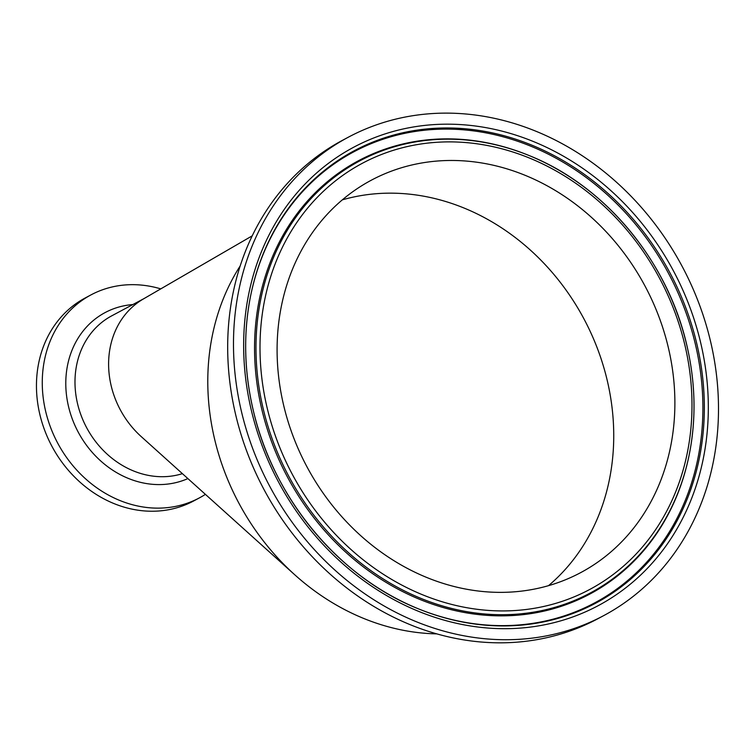 <?xml version="1.0" encoding="UTF-8"?>
<svg xmlns="http://www.w3.org/2000/svg" width="756" height="756" viewBox="0 0 756 756"><rect width="100%" height="100%" fill="white"/><g stroke="black" fill="none" stroke-linecap="round" stroke-linejoin="round"><path stroke-width="1.13" d="M205.405 494.358A115.073 99.178 -118.1 0 1 199.414 497.883A115.073 99.178 -118.1 0 1 57.711 443.148A115.073 99.178 -118.1 0 1 90.937 294.916A115.073 99.178 -118.1 0 1 118.994 285.664A115.073 99.178 -118.1 0 1 160.763 288.877M252.211 235.844L143.366 298.97A86.817 74.825 61.9 0 0 109.677 378.085A86.817 74.825 61.9 0 0 141.23 436.599L294.812 574.834A231.506 199.527 61.9 0 0 436.798 633.868M199.414 497.883L193.602 500.992A115.073 99.178 -118.1 0 1 51.899 446.248A115.073 99.178 -118.1 0 1 85.126 298.015L90.937 294.916M526.582 590.436A222.396 191.674 -118.1 0 1 293.262 436.656A222.396 191.674 -118.1 0 1 371.158 180.287A222.396 191.674 -118.1 0 1 645.029 286.07A222.396 191.674 -118.1 0 1 580.816 572.557A222.396 191.674 -118.1 0 1 526.582 590.436M414.307 115.479A271.158 233.698 -118.1 0 1 698.78 302.976A271.158 233.698 -118.1 0 1 603.808 615.564A271.158 233.698 -118.1 0 1 269.883 486.58A271.158 233.698 -118.1 0 1 348.176 137.28A271.158 233.698 -118.1 0 1 414.307 115.479M603.808 615.564L597.996 618.663A271.158 233.698 -118.1 0 1 264.08 489.68A271.158 233.698 -118.1 0 1 342.364 140.38L348.176 137.28M240.162 265.97A231.506 199.527 61.9 0 0 210.65 418.796A231.506 199.527 61.9 0 0 294.812 574.834M548.516 585.664A222.396 191.674 61.9 0 0 599.215 353.345A222.396 191.674 61.9 0 0 408.438 194.056A222.396 191.674 61.9 0 0 342.317 199.858M182.404 473.653A86.817 74.825 -118.1 0 1 172.377 475.959A86.817 74.825 -118.1 0 1 77.537 403.657A86.817 74.825 -118.1 0 1 111.708 315.847L144.339 298.412M132.82 304.564A92.808 79.994 61.9 0 0 127.679 305.15A92.808 79.994 61.9 0 0 68.513 406.482A92.808 79.994 61.9 0 0 187.885 478.586M684.898 345.152A241.523 208.155 -118.1 0 1 419.117 593.337A241.523 208.155 -118.1 0 1 323.955 190.767A241.523 208.155 -118.1 0 1 684.898 345.152M686.807 345.246A244.878 211.047 61.9 0 0 529.323 155.623A244.878 211.047 61.9 0 0 419.287 141.296A244.878 211.047 61.9 0 0 257.106 371.725A244.878 211.047 61.9 0 0 463.126 610.98A244.878 211.047 61.9 0 0 689.207 454.762A244.878 211.047 61.9 0 0 686.807 345.246M261.765 409.166A245.615 211.68 -118.1 0 1 418.342 141.003A245.615 211.68 -118.1 0 1 528.709 155.367L529.323 155.623C605.112 185.853 667.699 261.236 686.817 345.18C695.539 382.536 696.333 419.06 689.207 454.762L689.075 455.405A245.615 211.68 -118.1 0 1 479.408 614.675A245.615 211.68 -118.1 0 1 261.765 409.166M251.285 410.054A259.771 223.889 61.9 0 0 639.519 576.1A259.771 223.889 61.9 0 0 537.166 143.101A259.771 223.889 61.9 0 0 251.285 410.054M253.203 410.149A256.416 220.998 -118.1 0 1 250.69 295.473A256.416 220.998 -118.1 0 1 416.669 130.193A256.416 220.998 -118.1 0 1 704.337 406.804A256.416 220.998 -118.1 0 1 418.115 608.712A256.416 220.998 -118.1 0 1 253.203 410.149M250.623 295.804A255.679 220.365 -118.1 0 1 416.055 131.317A255.679 220.365 -118.1 0 1 702.9 406.964A255.679 220.365 -118.1 0 1 417.803 608.589M418.115 608.712C338.934 577.168 273.218 498.072 253.203 410.092C244.075 370.96 243.243 332.753 250.69 295.473"/></g></svg>
